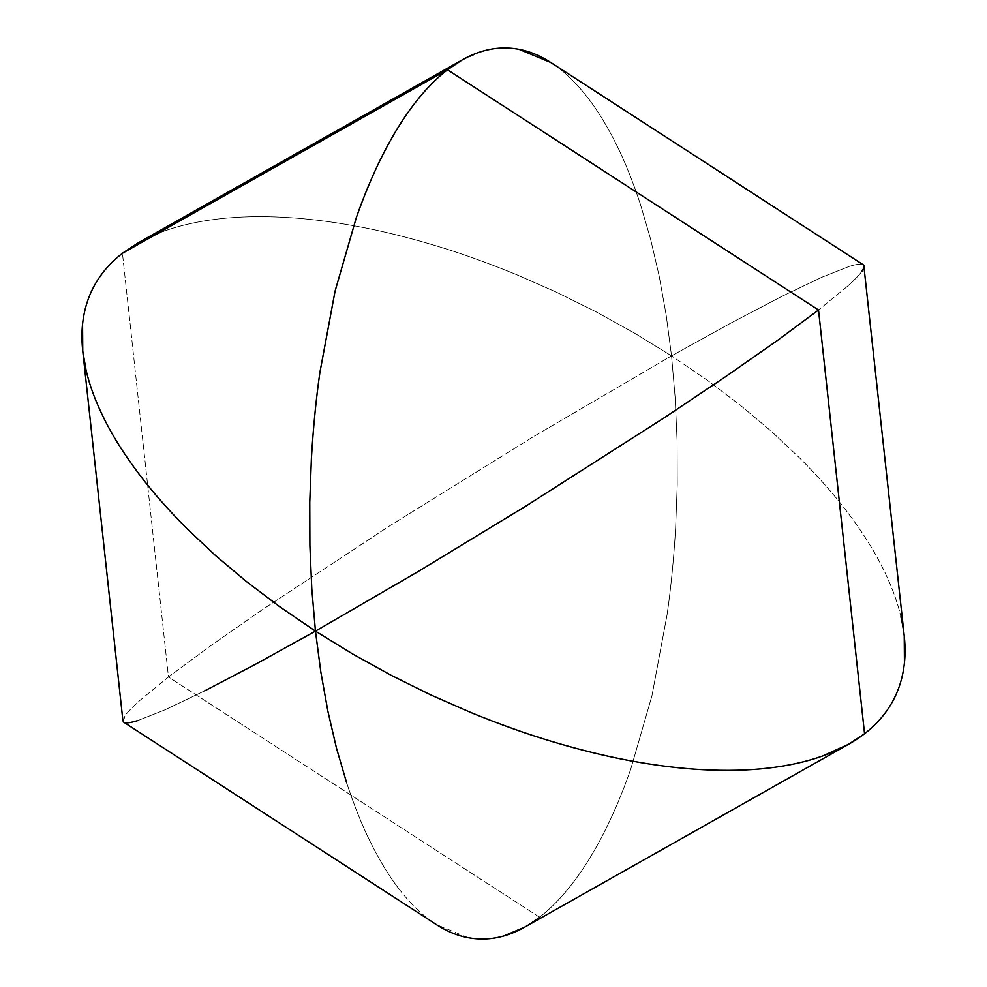 <?xml version="1.0" encoding="UTF-8"?>
<svg xmlns="http://www.w3.org/2000/svg" width="987" height="987" viewBox="0 0 987 987"><rect width="100%" height="100%" fill="white"/><g stroke="black" fill="none" stroke-linecap="round" stroke-linejoin="round"><path stroke-width="0.74" stroke-dasharray="4.93 3.7" d="M371.038 843.354C362.537 826.464 354.395 806.293 346.634 782.814C354.395 806.293 362.537 826.464 371.038 843.354C380.439 862.083 390.149 877.776 400.154 890.447C390.136 877.776 380.439 862.083 371.038 843.354M432.861 922.29C421.757 914.616 410.851 904.006 400.154 890.447C410.851 904.006 421.757 914.616 432.861 922.29M467.9 937.65L436.057 924.437M123.215 721.67L125.09 715.698C127.779 711.898 132.751 706.778 139.994 700.326L168.481 676.996L539.531 917.231C551.19 908.225 562.467 896.566 573.385 882.242C584.156 868.116 594.408 851.473 604.155 832.312C613.643 813.683 622.489 792.697 630.693 769.354L651.938 695.81L667.113 614.482C670.913 588.079 673.751 559.419 675.601 528.501L677.23 484.802L677.094 441.177L675.194 398.069L671.542 355.863L731.527 322.712L782.358 296.125L822.097 277.125L849.215 266.428C856.148 264.282 860.627 263.628 862.65 264.467L863.785 265.33M137.785 720.572L164.903 709.875L204.642 690.875L164.903 709.875L137.785 720.572C130.852 722.718 126.373 723.372 124.35 722.533M904.24 635.961L900.921 616.789C897.269 600.96 890.891 584.057 881.761 566.057C873.248 549.216 861.885 531.376 847.673 512.537C834.879 495.499 818.976 477.424 799.976 458.276L771.575 431.529L740.509 405.386L707.05 380.081L671.542 355.863L533.609 436.562L389.569 525.935L261.358 610.361L209.466 646.621L168.481 676.996L122.45 253.264L168.481 676.996L139.994 700.326C132.751 706.778 127.779 711.898 125.09 715.698L122.931 720.831M86.079 370.211C89.731 386.04 96.109 402.943 105.239 420.943C113.752 437.772 125.115 455.612 139.327 474.463C152.121 491.489 168.024 509.576 187.024 528.724M471.009 712.589C499.632 724.285 526.503 733.896 551.61 741.41C579.406 749.75 605.524 756.178 629.977 760.693C656.121 765.53 680.499 768.54 703.102 769.712C726.728 770.946 748.417 770.415 768.17 768.12C788.465 765.764 806.638 761.717 822.677 755.98M847.006 286.674L818.519 310.004L847.006 286.674C854.248 280.222 859.221 275.102 861.91 271.302C859.221 275.102 854.248 280.222 847.006 286.674M864.069 266.169L861.91 271.302M863.181 264.738L862.65 264.467C860.627 263.628 856.148 264.282 849.215 266.428L822.097 277.125L782.358 296.125L731.527 322.712L671.542 355.863L666.163 315.001L659.131 275.842L650.507 238.792L640.366 204.186C632.605 180.707 624.463 160.536 615.962 143.646C606.561 124.917 596.864 109.224 586.846 96.553C576.149 82.994 565.243 72.384 554.139 64.71L550.943 62.563M524.739 927.114L539.531 917.231L168.481 676.996L209.466 646.621L261.358 610.361L389.569 525.935L533.609 436.562L671.542 355.863L707.05 380.081L740.509 405.386L771.575 431.529L799.976 458.276C818.976 477.424 834.879 495.511 847.673 512.537C861.885 531.388 873.248 549.228 881.761 566.057C890.891 584.057 897.269 600.96 900.921 616.789M892.149 702.275C885.401 714.243 876.197 724.729 864.55 733.736M554.139 64.71C565.243 72.384 576.149 82.994 586.846 96.553C596.851 109.224 606.561 124.917 615.962 143.646C624.463 160.536 632.605 180.707 640.366 204.186L650.507 238.792L659.131 275.842L666.163 315.001L671.542 355.863L634.308 332.989L595.729 311.645L556.162 292.053L515.991 274.411C487.368 262.702 460.497 253.104 435.39 245.59C407.594 237.25 381.475 230.81 357.023 226.307C330.879 221.458 306.501 218.46 283.898 217.288C260.272 216.042 238.583 216.572 218.83 218.88C198.535 221.236 180.362 225.283 164.323 231.02L138.353 242.753M462.261 59.886L483.087 51.053M122.45 253.264C134.109 244.245 148.062 236.843 164.323 231.02C180.362 225.283 198.535 221.236 218.83 218.88C238.583 216.585 260.272 216.054 283.898 217.288C306.501 218.46 330.879 221.47 357.023 226.307C381.475 230.822 407.594 237.25 435.39 245.59C460.497 253.104 487.368 262.715 515.991 274.411L556.162 292.053L595.729 311.645L634.308 332.989L671.542 355.863L675.194 398.069L677.094 441.177L677.23 484.802L675.601 528.501C673.739 559.419 670.913 588.079 667.113 614.482L651.938 695.81L630.693 769.354C622.489 792.697 613.643 813.683 604.155 832.312C594.408 851.473 584.156 868.116 573.385 882.242C562.467 896.566 551.19 908.225 539.531 917.231"/><path stroke-width="1.48" d="M187.024 528.724L215.425 555.471L246.491 581.614L279.95 606.919L315.458 631.137L320.837 671.999L327.869 711.158L336.493 748.208L346.634 782.814L336.493 748.208L327.869 711.158L320.837 671.999L315.458 631.137L255.473 664.288L204.642 690.875L255.473 664.288L315.458 631.137L279.95 606.919L246.491 581.614L215.425 555.471L187.024 528.724C168.024 509.576 152.121 491.501 139.327 474.463C125.115 455.624 113.752 437.784 105.239 420.943C96.109 402.943 89.731 386.04 86.079 370.211L82.76 351.039L82.563 324.217C84.092 309.708 88.188 296.544 94.851 284.725C101.599 272.757 110.803 262.271 122.45 253.264C110.803 262.271 101.599 272.757 94.851 284.725C88.188 296.544 84.092 309.708 82.563 324.217C81.082 338.331 82.242 353.667 86.079 370.211M82.76 351.039L122.931 720.831L123.819 722.262L432.861 922.29C444.471 930.309 456.142 935.429 467.9 937.65C479.978 939.932 491.982 939.365 503.913 935.947C491.982 939.365 479.966 939.932 467.9 937.65M539.531 917.231C527.885 926.25 516.004 932.481 503.913 935.947L524.739 927.114L848.647 744.247L822.677 755.98C838.938 750.157 852.891 742.755 864.55 733.736L818.519 310.004L447.469 69.769L122.45 253.264L447.469 69.769C435.81 78.775 424.533 90.434 413.615 104.758C424.533 90.434 435.81 78.775 447.469 69.769L818.519 310.004L777.534 340.379L818.519 310.004L864.55 733.736C876.197 724.729 885.401 714.243 892.149 702.275C898.812 690.456 902.908 677.292 904.437 662.783L904.24 635.961L863.785 265.33M124.35 722.533C126.373 723.372 130.852 722.718 137.785 720.572M382.845 154.688C392.592 135.527 402.844 118.884 413.615 104.758C402.844 118.884 392.592 135.527 382.845 154.688C373.357 173.317 364.511 194.303 356.307 217.646C364.511 194.303 373.357 173.317 382.845 154.688M335.062 291.19L356.307 217.646L335.062 291.19L319.887 372.518L335.062 291.19M311.398 458.499C313.249 427.581 316.087 398.921 319.887 372.518C316.087 398.921 313.261 427.581 311.398 458.499L309.77 502.198L311.398 458.499M309.906 545.823L309.77 502.198L309.906 545.823L311.806 588.931L309.906 545.823M315.458 631.137L311.806 588.931L315.458 631.137L417.476 571.942L526.034 505.998L664.831 417.39L725.642 376.639L777.534 340.379L725.642 376.639L664.831 417.39L526.034 505.998L417.476 571.942L315.458 631.137L352.692 654.011L391.271 675.355L430.838 694.947L471.009 712.589L430.838 694.947L391.271 675.355L352.692 654.011L315.458 631.137M863.181 264.738L550.943 62.563L519.1 49.35C507.034 47.068 495.018 47.635 483.087 51.053C470.996 54.519 459.115 60.75 447.469 69.769L462.261 59.886L138.353 242.753L122.45 253.264M861.91 271.302C864.526 267.613 864.772 265.33 862.65 264.467M822.677 755.98C806.638 761.717 788.465 765.764 768.17 768.12C748.417 770.428 726.728 770.958 703.102 769.712C680.499 768.54 656.121 765.542 629.977 760.693C605.524 756.19 579.406 749.75 551.61 741.41C526.503 733.896 499.632 724.298 471.009 712.589M864.55 733.736L848.647 744.247M900.921 616.789C904.758 633.333 905.918 648.669 904.437 662.783C902.908 677.292 898.812 690.456 892.149 702.275M483.087 51.053C495.018 47.635 507.022 47.068 519.1 49.35C530.858 51.571 542.529 56.691 554.139 64.71"/></g></svg>
